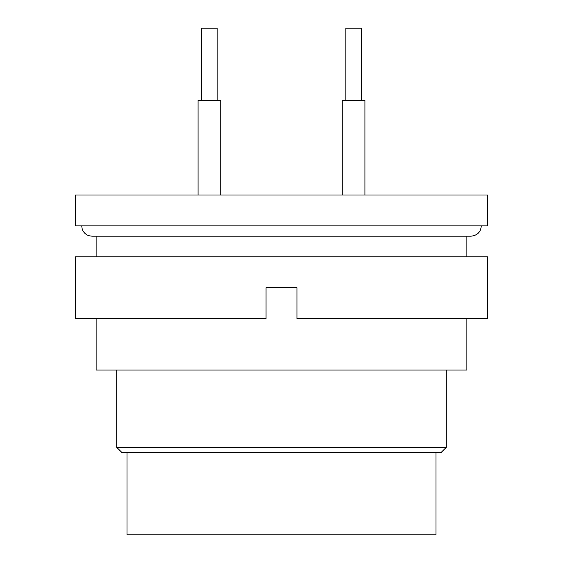 <?xml version="1.0" encoding="UTF-8"?>
<svg xmlns="http://www.w3.org/2000/svg" width="563" height="563" viewBox="0 0 563 563"><rect width="100%" height="100%" fill="white"/><g stroke="black" fill="none" stroke-linecap="round" stroke-linejoin="round"><path stroke-width="0.84" d="M281.5 225.89L487.474 225.89L487.474 194.988L75.526 194.988L75.526 225.89L281.5 225.89M96.125 318.574L96.125 370.067L466.875 370.067L466.875 318.574M446.283 447.311L441.132 452.462L121.868 452.462L116.717 447.311L446.283 447.311L446.283 370.067M127.02 452.462L127.02 534.85L435.98 534.85L435.98 452.462M281.5 287.679L296.947 287.679L296.947 318.574L487.474 318.574L487.474 256.784L75.526 256.784L75.526 318.574L266.053 318.574L266.053 287.679L281.5 287.679M364.923 194.988L364.923 100.242L342.262 100.242L342.262 194.988M220.738 194.988L220.738 100.242L198.077 100.242L198.077 194.988M361.312 100.242L361.312 28.15L345.865 28.15L345.865 100.242M217.135 100.242L217.135 28.15L201.688 28.15L201.688 100.242M81.705 225.89L82.219 229.099C83.408 232.428 85.682 234.644 89.038 235.749L92.001 236.186L470.999 236.186C477.34 235.482 480.774 232.055 481.295 225.89M466.875 256.784L466.875 236.186M116.717 447.311L116.717 370.067M96.125 256.784L96.125 236.186"/></g></svg>
